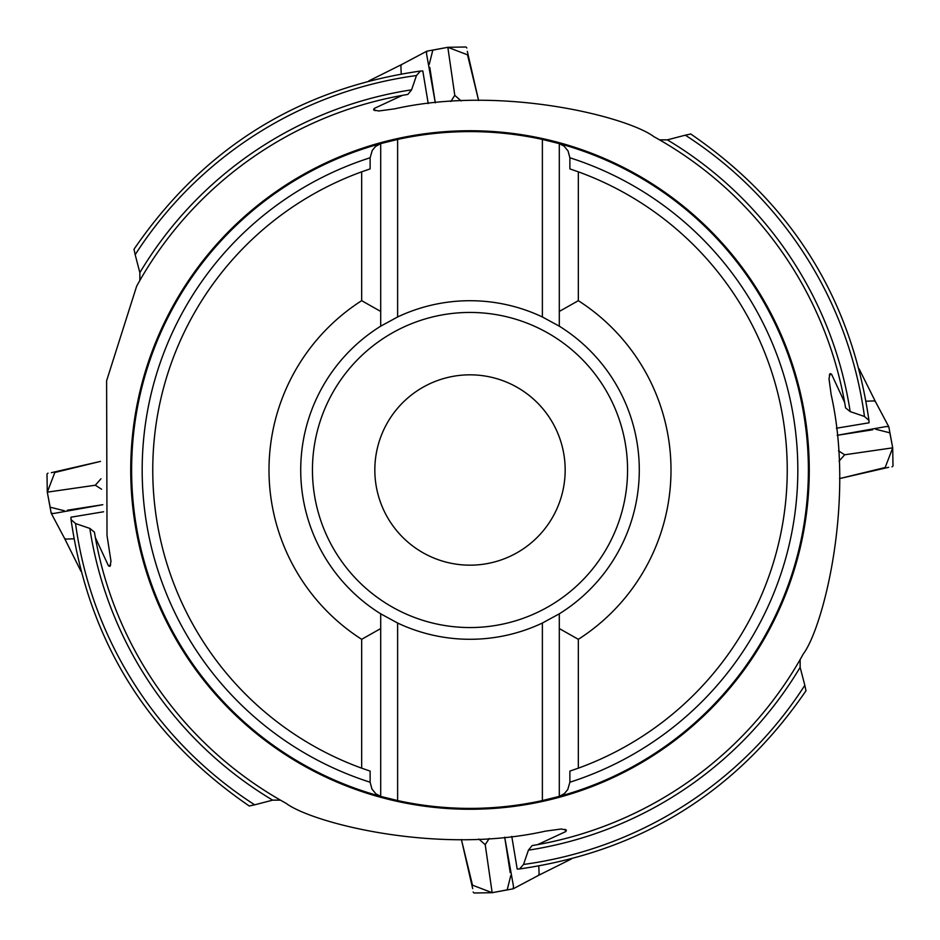 <?xml version="1.0" encoding="UTF-8"?>
<svg xmlns="http://www.w3.org/2000/svg" width="940" height="940" viewBox="0 0 940 940"><rect width="100%" height="100%" fill="white"/><g stroke="black" fill="none" stroke-linecap="round" stroke-linejoin="round"><path stroke-width="1.41" d="M428.229 103.6L422.8 70.947L420.403 71.064L416.467 75.541L411.591 89.829L407.878 94.411L402.414 95.363L374.144 108.476A338.388 81.31 80.6 0 0 375.013 110.709M416.467 75.541A398.078 398.078 0 0 0 135.172 254.693L139.86 272.659L139.86 280.449M135.172 254.693L134.02 249.253M136.676 286.101A380.688 380.688 0 0 1 402.414 95.363A380.688 380.688 0 0 0 136.676 286.101L106.608 380.759L107.007 535.483L110.99 561.239L109.98 566.374L108.476 565.856A338.388 81.31 -9.4 0 0 110.709 564.987M374.144 108.476L373.627 109.98L378.761 110.99L394.589 108.852C502.265 84.671 627.955 117.054 653.899 136.676A380.688 380.688 0 0 1 844.637 402.414L831.524 374.144L830.02 373.627L829.01 378.761L831.148 394.589C855.33 502.265 822.947 627.955 803.324 653.899A380.688 380.688 0 0 1 537.586 844.637L565.856 831.524L566.374 830.02L561.239 829.01L545.412 831.148C437.735 855.33 312.045 822.947 286.101 803.324A380.688 380.688 0 0 1 95.363 537.586L108.476 565.856M836.4 428.229L869.053 422.8L868.936 420.403L864.459 416.467L850.171 411.591L845.589 407.878L844.637 402.414M864.459 416.467A398.078 398.078 0 0 0 685.307 135.172L667.341 139.86L659.551 139.86M685.307 135.172L690.747 134.02M511.771 836.4L517.2 869.053L519.597 868.936L523.533 864.459L528.409 850.171L532.122 845.589L537.586 844.637M523.533 864.459A398.078 398.078 0 0 0 804.828 685.307L800.14 667.341L800.14 659.551M804.828 685.307L805.98 690.747M103.6 511.771L70.947 517.2L71.064 519.597L75.541 523.533L89.829 528.409L94.411 532.122L95.363 537.586M75.541 523.533A398.078 398.078 0 0 0 254.693 804.828L272.659 800.14L280.449 800.14M254.693 804.828L249.253 805.98M370.125 782.233L371.946 789.036L375.871 793.818L380.7 796.391A338.388 338.388 0 0 1 380.7 143.608L375.577 146.429L372.228 150.471L370.125 157.767A327.813 327.813 0 0 0 370.125 782.233L370.125 771.106L361.665 768.168A317.238 317.238 0 0 1 361.665 171.832L370.125 168.895L370.125 157.767M569.875 157.767L568.054 150.964L564.129 146.182L559.3 143.608A338.388 338.388 0 0 1 559.3 796.391L564.423 793.572L567.772 789.53L569.875 782.233A327.813 327.813 0 0 0 569.875 157.767L569.875 168.895L578.335 171.832A317.238 317.238 0 0 1 578.335 768.168L569.875 771.106L569.875 782.233M361.665 768.168L361.665 639.317L380.7 628.566L380.7 613.82A169.294 169.294 0 0 1 380.7 326.18L380.7 311.434L380.7 326.18L397.62 316.968A169.294 169.294 0 0 1 542.38 316.968L559.3 326.18L559.3 143.608L542.38 139.437A338.388 338.388 0 0 0 397.62 139.437L380.7 143.608L380.7 311.434L361.665 300.683L361.665 171.832M380.7 326.18A169.294 169.294 0 0 0 380.7 613.82L380.7 796.391L397.62 800.563A338.388 338.388 0 0 0 542.38 800.563L559.3 796.391L559.3 628.566L578.335 639.317L578.335 768.168M578.335 171.832L578.335 300.683A201.019 201.019 0 0 1 578.335 639.317M361.665 639.317A201.019 201.019 0 0 1 361.665 300.683M559.3 628.566L559.3 613.82L559.3 628.566M578.335 300.683L559.3 311.434L559.3 326.18A169.294 169.294 0 0 1 559.3 613.82L542.38 623.032A169.294 169.294 0 0 1 397.62 623.032L397.62 800.563M559.3 326.18A169.294 169.294 0 0 1 559.3 613.82M380.7 613.82L397.62 623.032M485.592 563.883A95.175 95.175 0 0 1 380.9 436.56A95.175 95.175 0 0 1 543.508 409.546A95.175 95.175 0 0 1 485.592 563.883M397.62 139.437L397.62 316.968M542.38 316.968L542.38 139.437M542.38 800.563L542.38 623.032M80.934 571.215L64.555 538.385L65.965 539.114L73.907 538.773M100.956 478.812L95.34 485.216L47.294 492.161L54.825 472.491L100.486 461.399L51.359 472.679M67.351 510.209L102.824 504.698L53.639 513.487L51.183 513.181L47.294 492.161L47 474.207M95.34 485.216L101.532 489.211M571.215 859.066L538.385 875.445L539.114 874.036L538.773 866.093M478.812 839.044L485.216 844.661L492.161 892.706L472.491 885.175L461.399 839.514L472.679 888.641M510.209 872.649L504.698 837.176L513.487 886.361L513.181 888.817L492.161 892.706L474.207 893M485.216 844.661L489.211 838.468M859.066 368.786L875.445 401.615L874.036 400.887L866.093 401.227M839.044 461.188L844.661 454.784L892.706 447.839L885.175 467.509L839.514 478.601L888.641 467.321M872.649 429.791L837.176 435.302L886.361 426.513L888.817 426.819L892.706 447.839L893 465.794M844.661 454.784L838.468 450.789M368.786 80.934L401.615 64.555L400.887 65.965L401.227 73.907M461.188 100.956L454.784 95.34L447.839 47.294L467.509 54.825L478.601 100.486L467.321 51.359M429.791 67.351L435.302 102.824L426.513 53.639L426.819 51.183L447.839 47.294L465.794 47M454.784 95.34L450.789 101.532M47.294 473.572L48.034 473.173M64.343 510.761L50.137 507.189M50.09 506.86L47.294 492.161M473.572 892.706L473.173 891.966M510.761 875.657L507.189 889.863M506.86 889.91L492.161 892.706M892.706 466.428L891.966 466.828M875.657 429.239L889.863 432.811M889.91 433.14L892.706 447.839M466.428 47.294L466.828 48.034M429.239 64.343L432.811 50.137M433.14 50.09L447.839 47.294M139.86 272.659A384.636 384.636 0 0 1 411.591 89.829M414.399 135.325A339.258 339.258 0 0 1 804.417 412.86A339.258 339.258 0 0 1 528.691 804.147A339.258 339.258 0 0 1 136.124 530.231A339.258 339.258 0 0 1 414.399 135.325M667.341 139.86A384.636 384.636 0 0 1 850.171 411.591M800.14 667.341A384.636 384.636 0 0 1 528.409 850.171M272.659 800.14A384.636 384.636 0 0 1 89.829 528.409M444.173 314.571A157.567 157.567 0 0 0 348.305 570.075A157.567 157.567 0 0 0 617.521 525.354A157.567 157.567 0 0 0 444.173 314.571M565.856 831.524A338.388 81.31 -99.4 0 0 564.987 829.292M831.524 374.144A338.388 81.31 170.6 0 0 829.292 375.013M420.215 71.076C298.709 88.642 203.275 148.073 133.915 249.382M690.618 133.915C791.927 203.275 851.358 298.709 868.924 420.215M806.085 690.618C736.725 791.927 641.292 851.358 519.785 868.924M249.382 806.085C148.073 736.725 88.642 641.292 71.076 519.785M51.183 513.181L64.566 538.409M513.181 888.817L538.409 875.434M888.817 426.819L875.434 401.591M426.819 51.183L401.591 64.566"/></g></svg>
